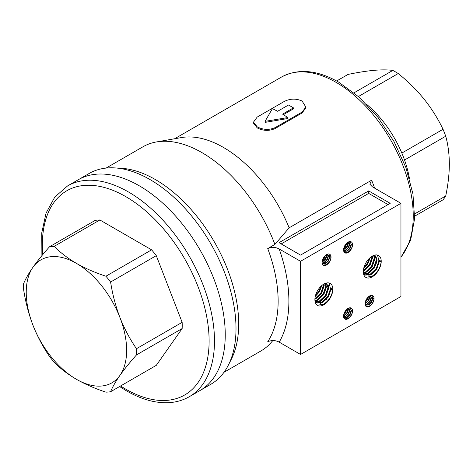<?xml version="1.0" encoding="UTF-8"?>
<svg xmlns="http://www.w3.org/2000/svg" width="473" height="473" viewBox="0 0 473 473"><rect width="100%" height="100%" fill="white"/><g stroke="black" fill="none" stroke-linecap="round" stroke-linejoin="round"><path stroke-width="0.71" d="M265.063 121.348L272.389 108.63L277.651 111.273L288.512 105.006L293.443 107.856L282.588 114.123L287.85 117.552L265.063 121.348L265.063 122.383L287.761 118.534L287.85 117.552M257.265 126.882L253.487 122.146L257.17 117.091L284.06 101.571C290.026 98.526 296.033 98.343 302.076 101.015L305.848 107.034L302.17 112.024L275.28 127.544C269.314 130.181 263.307 129.957 257.265 126.882M372.83 265.56A105.319 60.81 60 0 1 372.298 265.554M369.868 265.459A105.319 60.81 60 0 1 369.342 265.424M106.088 168.081L142.988 146.778A117.901 68.071 60 0 1 156.415 141.953L181.354 137.578A109.027 62.944 60 0 1 223.451 147.44A109.027 62.944 60 0 1 289.151 227.809L274.896 244.423L267.73 248.567C271.668 246.906 275.487 247.042 279.194 248.975L300.55 261.303L300.55 354.466L400.95 296.5L400.95 203.337L300.55 261.303M156.415 141.953A117.901 68.071 60 0 1 201.941 152.613A117.901 68.071 60 0 1 274.896 244.423M189.283 396.723A121.703 70.264 60 0 0 207.937 299.196A121.703 70.264 60 0 0 128.431 191.949A121.703 70.264 60 0 0 67.58 185.924L78.335 179.71A121.703 70.264 60 0 1 139.186 185.741A121.703 70.264 -120 0 0 78.335 179.71L89.095 173.502A121.703 70.264 60 0 1 114.537 167.885L121.023 168.252A117.901 68.071 60 0 1 155.327 179.527A117.901 68.071 60 0 1 231.309 359.273L228.382 365.073A121.703 70.264 60 0 1 210.798 384.301L200.038 390.509A121.703 70.264 -120 0 0 218.697 292.988A121.703 70.264 -120 0 0 139.186 185.741A121.703 70.264 60 0 1 218.697 292.988A121.703 70.264 60 0 1 200.038 390.509L189.283 396.723C183.116 400.259 176.269 402.245 168.749 402.671C155.351 403.303 141.279 399.372 126.528 390.881L119.586 386.547M272.761 340.554A117.901 68.071 60 0 1 271.78 341.772A117.901 68.071 60 0 1 260.889 350.99L223.989 372.292M114.537 167.885A121.703 70.264 60 0 1 149.947 179.527A121.703 70.264 60 0 1 228.382 365.073M368.219 297.003L367.007 299.675L365.416 301.626M367.911 297.304L365.54 301.218M369.537 297.493L368.26 300.396L366.699 302.324M370.968 298.321L369.697 301.224L368.136 303.152M374.054 298.569A6.338 3.66 120 0 0 372.742 295.666A6.338 3.66 120 0 0 369.573 295.98A6.338 3.66 120 0 0 365.434 301.567A6.338 3.66 120 0 0 366.404 306.646A6.338 3.66 120 0 0 369.573 306.333A6.338 3.66 120 0 0 374.054 298.569L372.801 297.842L372.47 298.552L374.054 298.569C373.67 301.798 372.056 304.316 369.212 306.126L366.155 306.474M372.026 295.406L372.564 298.351M372.405 299.149L371.128 302.052L369.567 303.979M346.703 309.425L345.491 312.091L343.901 314.048M346.396 309.726L344.031 313.64M348.022 309.916L346.744 312.819L345.184 314.746M349.458 310.743L348.181 313.646L346.62 315.574M352.539 310.992A6.338 3.66 120 0 0 351.226 308.089A6.338 3.66 120 0 0 348.057 308.402A6.338 3.66 120 0 0 343.918 313.989A6.338 3.66 120 0 0 344.888 319.068A6.338 3.66 120 0 0 348.057 318.755A6.338 3.66 120 0 0 352.539 310.992L351.285 310.264L350.96 310.974L352.539 310.992C352.154 314.214 350.54 316.733 347.702 318.548L344.64 318.897M350.511 307.828L351.049 310.773M350.889 311.571L349.612 314.474L348.051 316.402M346.703 243.175L345.491 245.848L343.901 247.805M346.396 243.483L344.031 247.391M348.022 243.666L346.744 246.569L345.184 248.496M349.458 244.494L348.181 247.397L346.62 249.324M352.539 244.742A6.338 3.66 120 0 0 351.226 241.839A6.338 3.66 120 0 0 348.057 242.152A6.338 3.66 120 0 0 343.918 247.74A6.338 3.66 120 0 0 344.888 252.819A6.338 3.66 120 0 0 348.057 252.505A6.338 3.66 120 0 0 352.539 244.742L351.285 244.015L350.96 244.724L352.539 244.742C352.154 247.97 350.54 250.489 347.702 252.298L344.64 252.647M350.511 241.579L351.049 244.529M350.889 245.327L349.612 248.224L348.051 250.152M325.188 255.597L323.975 258.27L322.385 260.221M324.886 255.899L322.515 259.813M326.506 256.088L325.229 258.991L323.668 260.919M327.943 256.916L326.666 259.819L325.105 261.746M331.029 257.164A6.338 3.66 120 0 0 329.711 254.261A6.338 3.66 120 0 0 326.541 254.575A6.338 3.66 120 0 0 322.403 260.162A6.338 3.66 120 0 0 323.372 265.241A6.338 3.66 120 0 0 326.541 264.927A6.338 3.66 120 0 0 331.029 257.164L329.77 256.437L329.445 257.146L331.029 257.164C330.639 260.392 329.025 262.911 326.187 264.72L323.124 265.069M328.995 254.001L329.533 256.945M329.374 257.744L328.102 260.647L326.541 262.574M369.886 257.868L367.397 263.668L363.772 268.055M369.46 258.264L367.113 263.508L363.926 267.487M372.263 256.13A12.676 7.32 120 0 0 363.979 267.298A12.676 7.32 120 0 0 365.925 277.456A12.676 7.32 120 0 0 372.263 276.829A12.676 7.32 120 0 0 381.226 261.303A12.676 7.32 120 0 0 378.601 255.497A12.676 7.32 120 0 0 372.263 256.13L369.354 264.803L363.317 270.999M374.48 256.277L374.504 257.424L371.595 266.098L364.979 272.625L363.524 273.276M377.022 258.92L374.119 267.552L368.165 273.696M376.727 257.572L376.745 258.713L373.841 267.387L366.622 274.216M381.226 261.303L379.263 260.174L378.755 261.273L379.311 261.599L381.226 261.303C380.511 267.789 377.336 272.856 371.701 276.504L365.528 277.202M379.151 261.504L376.36 268.847L370.406 274.99M377.513 255.059L378.92 260.913M378.571 262.876L376.082 268.682L368.863 275.511M365.257 272.785L363.648 273.489M321.48 285.816L318.985 291.616L315.367 296.003M321.049 286.212L318.707 291.457L315.521 295.436L318.832 291.528L321.096 286.171M323.857 284.078A12.676 7.32 120 0 0 315.574 295.247A12.676 7.32 120 0 0 317.513 305.404A12.676 7.32 120 0 0 323.857 304.778A12.676 7.32 120 0 0 332.821 289.251A12.676 7.32 120 0 0 330.195 283.445A12.676 7.32 120 0 0 323.857 284.078L320.948 292.752L314.906 298.948M326.074 284.226L326.098 285.367L323.189 294.04L316.573 300.574L315.119 301.224M328.617 286.869L325.714 295.501L319.76 301.644M328.315 285.521L328.339 286.662L325.43 295.335L318.217 302.164M332.821 289.251L330.858 288.116L330.343 289.222L330.905 289.547L332.821 289.251C332.099 295.737 328.924 300.804 323.296 304.452L317.123 305.144M330.739 289.452L327.955 296.79L322.001 302.939M329.102 283.008L330.515 288.861M330.166 290.824L327.671 296.63L320.458 303.459M316.851 300.733L315.243 301.437M305.848 107.034L305.777 107.974L302.064 112.988L275.18 128.514C269.214 131.151 263.242 130.956 257.265 127.917L253.563 123.258L253.487 122.146M289.151 227.809L371.624 180.195A109.027 62.944 60 0 1 374.634 188.148M326.666 299.314L325.566 299.947M324.395 263.443L325.974 262.539M279.194 248.975A125.505 72.464 60 0 1 279.194 342.139L300.55 354.466M279.194 342.139C275.499 340.199 271.673 340.063 267.73 341.725A117.901 68.071 -120 0 0 267.73 248.567M366.563 104.302A79.866 46.112 60 0 1 401.837 153.069A79.866 46.112 60 0 1 404.527 160.01A79.866 46.112 60 0 1 409.464 178.611M414.709 213.879L445.726 195.976A79.866 46.112 -120 0 1 443.035 199.807L414.685 216.173M445.726 195.976C448.073 184.783 449.279 174.123 449.35 164.007C449.261 153.867 448.055 144.608 445.726 136.224A79.866 46.112 -120 0 0 443.035 129.283C438.016 118.776 431.754 108.79 424.251 99.312C416.565 89.9 407.886 81.303 398.219 73.534A79.866 46.112 -120 0 0 392.832 70.424C387.819 69.726 381.557 69.697 374.048 70.329C366.362 71.056 357.689 72.422 348.022 74.427L336.64 80.995M392.832 70.424L354.052 92.809M398.219 73.534L358.416 96.516M443.035 129.283L401.837 153.069M445.726 136.224L404.527 160.01M279.035 242.673L300.55 255.095L390.19 203.337L368.674 190.915L279.035 242.673M371.624 180.195L369.856 184.192L372.482 186.9L400.95 203.337M372.83 298.759L371.565 302.306L368.769 304.967L365.966 305.126L365.109 304.222M370.406 295.59L371.394 297.931L370.134 301.478L367.332 304.139L365.333 304.565M369.827 295.844L369.963 297.103L368.698 300.651L365.091 303.631M368.479 296.772L367.261 299.823L365.327 301.934M372.47 298.552L371.204 302.099L368.408 304.76L365.795 305.014M370.371 295.601L371.039 297.724L369.774 301.271L366.971 303.932L365.203 304.375M369.555 295.992L368.337 300.444L365.109 303.299M367.976 297.239L366.906 299.616L365.528 301.266M351.315 311.181L350.05 314.728L347.253 317.389L344.45 317.549L343.599 316.638M348.891 308.012L349.884 310.353L348.619 313.901L345.816 316.561L343.818 316.987M348.311 308.26L348.447 309.519L347.182 313.073L343.575 316.053M346.963 309.188L345.751 312.245L343.818 314.356M350.96 310.974L349.695 314.521L346.892 317.182L344.279 317.436M348.861 308.024L349.523 310.14L348.258 313.694L345.461 316.354L343.688 316.798M348.039 308.414L346.821 312.866L343.593 315.722M346.461 309.661L345.391 312.038L344.013 313.688M351.315 244.931L350.05 248.479L347.253 251.139L344.45 251.299L343.599 250.394M348.891 241.762L349.884 244.103L348.619 247.651L345.816 250.312L343.818 250.737M348.311 242.016L348.447 243.276L347.182 246.823L343.575 249.809M346.963 242.945L345.751 245.995L343.818 248.112M350.96 244.724L349.695 248.272L346.892 250.932L344.279 251.187M348.861 241.774L349.523 243.897L348.258 247.444L345.461 250.105L343.688 250.548M348.039 242.164L346.821 246.616L343.593 249.472M346.461 243.418L345.391 245.789L344.013 247.438M329.799 257.353L328.534 260.901L325.737 263.562L322.935 263.721L322.083 262.817M327.375 254.184L328.368 256.526L327.103 260.073L324.301 262.734L322.302 263.159M326.796 254.439L326.932 255.698L325.666 259.245L322.066 262.225M325.448 255.367L324.236 258.418L322.302 260.528M329.445 257.146L328.179 260.694L325.377 263.355L322.763 263.609M327.346 254.196L328.008 256.319L326.742 259.866L323.946 262.527L322.172 262.97M326.524 254.586L325.312 259.038L322.078 261.894M324.945 255.834L323.875 258.211L322.497 259.86M379.311 261.599L376.762 269.078L371.003 274.701L365.239 275.085L363.376 272.98M374.462 255.172L375.083 255.45L377.07 260.304L374.521 267.783L368.763 273.406L364.222 274.257M374.025 255.314L374.829 259.009L372.281 266.488L366.522 272.111L363.418 273.063M372.493 255.999L372.588 257.72L370.04 265.193L364.281 270.822L363.305 271.271M370.247 257.56L367.799 263.904L363.672 268.481M378.755 261.273L376.201 268.753L370.442 274.375L364.967 274.908M374.793 255.302L376.514 259.984L373.96 267.458L368.201 273.087L363.997 273.997M373.705 255.426L374.273 258.69L371.719 266.163L365.96 271.792L363.347 272.69M372.009 256.277L372.032 257.395L369.478 264.874L363.335 270.686M369.502 258.223L367.237 263.579L363.92 267.499M330.905 289.547L328.357 297.026L322.592 302.649L316.833 303.033L314.971 300.929M326.057 283.12L326.672 283.398L328.664 288.252L326.116 295.731L320.351 301.354L315.816 302.206M325.619 283.262L326.423 286.957L323.875 294.437L318.11 300.059L315.012 301.011M324.088 283.948L324.182 285.668L321.634 293.142L315.869 298.77L314.894 299.22M321.835 285.509L319.393 291.847L315.266 296.429M330.343 289.222L327.795 296.701L322.036 302.324L316.561 302.856M326.388 283.25L328.102 287.927L325.554 295.406L319.795 301.029L315.592 301.945M325.3 283.374L325.862 286.638L323.313 294.111L317.554 299.74L314.935 300.633M323.603 284.226L323.621 285.343L321.072 292.822L314.929 298.634M388.037 204.578L368.674 193.398L281.187 243.914M368.674 193.398L368.674 190.915M302.064 112.988L302.17 112.024M275.18 128.514L275.28 127.544M293.443 107.856L293.42 108.873L283.422 114.643M99.868 219.969A79.866 46.112 -120 0 0 95.203 220.388L49.523 246.758A79.866 46.112 60 0 1 54.188 246.344L99.868 219.969L151.614 249.845A79.866 46.112 -120 0 1 156.279 255.651L182.152 322.332A79.866 46.112 -120 0 1 182.152 328.552L156.279 365.363L110.599 391.733A79.866 46.112 60 0 1 105.934 392.152C95.179 388.629 85.347 384.348 76.437 379.305C67.787 374.226 60.367 368.55 54.188 362.277A79.866 46.112 60 0 1 49.523 356.471C42.937 346.88 37.414 336.463 32.962 325.223C28.652 313.859 25.548 302.046 23.65 289.789A79.866 46.112 60 0 1 23.65 283.569C25.56 278.875 28.664 273.441 32.962 267.257C37.432 260.96 42.954 254.131 49.523 246.758M54.188 246.344C60.367 252.617 67.787 258.293 76.437 263.372C85.347 268.416 95.179 272.696 105.934 276.22A79.866 46.112 60 0 1 110.599 282.02C112.509 294.318 115.613 306.132 119.911 317.454C124.387 328.729 129.904 339.147 136.472 348.707A79.866 46.112 60 0 1 136.472 354.927L182.152 328.552M136.472 354.927C129.886 362.318 124.364 369.153 119.911 375.42C115.601 381.622 112.497 387.062 110.599 391.733M136.472 348.707L182.152 322.332M110.599 282.02L156.279 255.651M105.934 276.22L151.614 249.845M119.911 375.42A70.991 40.991 60 0 1 76.437 379.305A70.991 40.991 60 0 1 32.962 325.223A70.991 40.991 60 0 1 32.962 267.257A70.991 40.991 60 0 1 76.437 263.372A70.991 40.991 60 0 1 119.911 317.454A70.991 40.991 60 0 1 119.911 375.42M174.626 138.76L281.618 76.987A109.027 62.944 60 0 1 336.132 82.385A109.027 62.944 60 0 1 403.812 167.856A109.027 62.944 60 0 1 400.95 257.028M372.05 270.911A109.027 62.944 60 0 1 371.53 270.923M368.396 270.881A109.027 62.944 60 0 1 368.006 270.863M329.592 256.331A109.027 62.944 60 0 1 328.339 255.473M120.58 385.974A117.901 68.071 -120 0 0 125.741 389.143A117.901 68.071 -120 0 0 209.113 341.003A117.901 68.071 -120 0 0 125.741 196.608A117.901 68.071 -120 0 0 42.789 254.58M400.95 257.324L410.582 240.39L414.59 218.774L412.959 193.965L405.911 167.602L393.985 141.48L378.033 117.44L359.167 97.184L338.668 82.136C317.271 69.939 298.25 68.224 281.618 76.987M272.797 340.554L271.78 341.772M374.037 268.522L376.898 261.876M67.58 185.924L54.797 197.07L46.07 213.057L41.742 232.911L41.902 255.651"/></g></svg>
